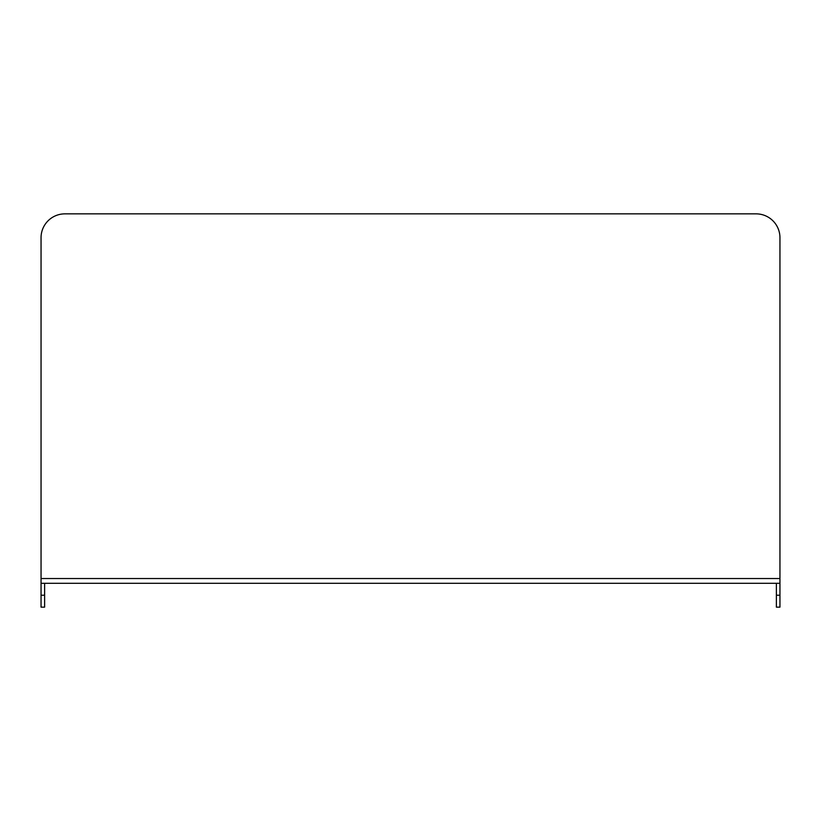 <?xml version="1.0" encoding="UTF-8"?>
<svg xmlns="http://www.w3.org/2000/svg" width="821" height="821" viewBox="0 0 821 821"><rect width="100%" height="100%" fill="white"/><g stroke="black" fill="none" stroke-linecap="round" stroke-linejoin="round"><path stroke-width="1.23" d="M41.05 595.225L41.05 607.14L44.621 607.14L44.621 595.225L41.05 595.225L41.05 237.69A23.84 23.84 0 0 1 64.89 213.86L756.11 213.86A23.84 23.84 0 0 1 779.95 237.69L779.95 607.14L776.379 607.14L776.379 595.225L779.95 595.225M41.05 577.348L41.05 237.69A23.84 23.84 0 0 1 64.89 213.86L756.11 213.86A23.84 23.84 0 0 1 779.95 237.69L779.95 577.348M44.621 595.225L44.621 583.31M776.379 583.31L776.379 595.225M41.05 583.31L779.95 583.31M41.05 578.538L779.95 578.538"/></g></svg>
